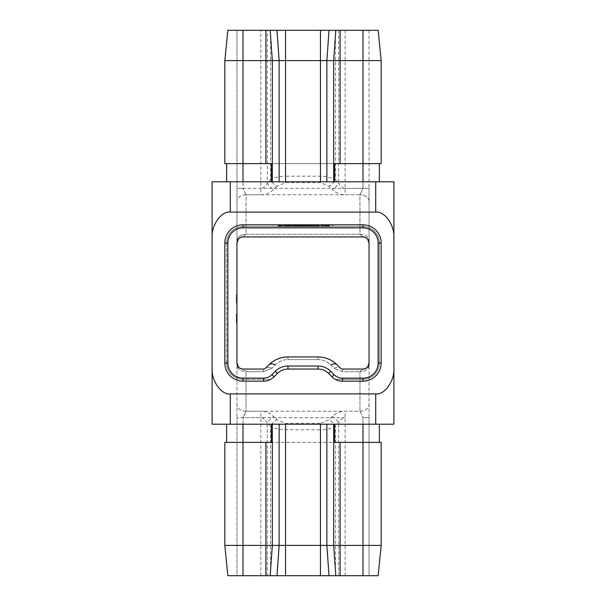 <?xml version="1.0" encoding="UTF-8"?>
<svg xmlns="http://www.w3.org/2000/svg" width="606" height="606" viewBox="0 0 606 606"><rect width="100%" height="100%" fill="white"/><g stroke="black" fill="none" stroke-linecap="round" stroke-linejoin="round"><path stroke-width="0.45" stroke-dasharray="3.03 2.27" d="M236.34 320.188L236.34 314.196L236.34 316.279L236.946 316.279L236.946 322.627L236.946 314.196L236.946 322.627L236.946 314.196L236.946 322.627L236.946 314.196L236.946 322.627L236.946 314.196L236.946 322.627L236.946 316.279L236.34 316.279L236.34 317.93L236.946 317.93L236.34 317.93L236.34 321.801L236.34 318.415L236.946 318.415L236.946 314.196L236.946 321.801L236.946 315.022L236.946 321.801L236.946 315.022L236.946 321.801L236.34 314.196L236.946 314.196L236.34 314.196L236.34 322.627L236.946 322.627L236.34 322.627L236.34 315.022L236.34 321.801L236.946 321.801L236.34 321.801L236.34 318.62L236.946 318.62L236.34 318.612L236.34 320.036L236.946 320.036L236.34 320.036L236.34 322.627L236.34 320.188L236.946 320.188M236.946 315.226L236.946 322.422L236.946 314.408L236.946 322.422L236.946 315.226L236.34 315.226L236.34 314.408L236.946 314.408L236.34 314.408L236.34 322.422L236.946 322.422L236.34 322.422L236.34 315.226L236.946 315.226L236.34 315.226L236.34 314.408L236.946 314.408L236.34 314.408L236.34 322.422L236.946 322.422L236.34 322.422L236.34 315.226L236.946 315.226M236.34 298.129L236.34 303L236.946 303L236.946 297.038L236.946 303.106L236.946 294.781L236.946 303.106L236.946 297.038L236.946 303.106L236.946 297.038L236.946 303L236.946 297.038L236.946 303L236.946 297.038L236.946 303L236.946 297.758L236.946 303L236.34 303L236.34 294.986L236.946 294.986L236.34 294.986L236.34 295.804L236.946 295.804L236.34 295.804L236.34 298.273L236.946 298.273L236.34 298.273L236.34 299.091L236.946 299.091L236.34 299.091L236.34 303L236.946 303L236.34 303L236.34 294.781L236.946 294.781L236.34 294.781L236.34 303L236.946 303L236.34 303L236.946 303L236.34 303L236.34 301.985L236.946 301.985L236.34 301.985L236.34 303.106L236.946 303.106L236.34 303.106L236.34 300.084L236.946 300.084L236.946 297.758L236.946 302.386L236.946 297.758L236.946 302.386L236.34 298.129L236.946 298.129M236.946 243.006L236.946 362.994A6.06 6.06 0 0 0 243.006 369.054L263.496 369.054A2.78 2.78 0 0 0 265.466 368.236L268.852 364.85A27.02 27.02 0 0 1 287.964 356.934L318.036 356.934A27.02 27.02 0 0 1 337.148 364.85L340.534 368.236A2.78 2.78 0 0 0 342.504 369.054L362.994 369.054A6.06 6.06 0 0 0 369.054 362.994L369.054 243.006A6.06 6.06 0 0 0 362.994 236.946L243.006 236.946A6.06 6.06 0 0 0 236.946 243.006C237.332 239.355 239.355 237.332 243.006 236.946L362.994 236.946L243.006 236.946L246.036 234.287L243.006 236.946C239.355 237.332 237.332 239.355 236.946 243.006M338.686 575.7L338.686 422.996A9.09 5.249 -135 0 0 332.262 416.572C335.845 413.103 340.125 411.322 345.117 411.247L359.964 411.247L362.994 417.67L359.964 411.247L359.964 371.713L359.964 411.247L246.036 411.247L246.036 371.713L263.496 371.713L271.889 368.236L263.496 371.713L246.036 371.713C240.552 371.311 237.522 369.168 236.946 365.289L236.946 417.67L236.946 365.289C237.484 369.19 240.514 371.334 246.036 371.713L243.006 369.054L263.496 369.054L243.006 369.054C239.355 368.668 237.332 366.645 236.946 362.994C237.332 366.645 239.355 368.668 243.006 369.054L246.036 371.713L246.036 411.247L243.006 417.67L260.883 417.67C263.375 417.754 265.519 419.526 267.314 422.996A9.09 5.249 135 0 1 273.738 416.572C270.155 413.103 265.875 411.322 260.883 411.247L246.036 411.247L243.006 417.67L236.946 417.67L243.006 417.67L243.006 575.7L236.946 575.7L236.946 417.67L236.946 575.7L378.144 575.7L381.174 545.4L381.174 442.38L243.006 442.38L334.641 442.38M271.359 163.62L224.826 163.62L224.826 60.6L227.856 30.3L267.314 30.3L267.314 183.004C265.519 186.474 263.375 188.246 260.883 188.33L260.883 194.753L246.036 194.753L243.006 188.33L246.036 194.753L246.036 234.287L359.964 234.287L359.964 194.753L246.036 194.753L246.036 234.287C240.514 234.666 237.484 236.81 236.946 240.711L236.946 188.33L236.946 240.711C237.522 236.832 240.552 234.689 246.036 234.287L359.964 234.287L362.994 236.946C366.645 237.332 368.668 239.355 369.054 243.006L369.054 240.711L369.054 243.006C368.668 239.355 366.645 237.332 362.994 236.946L359.964 234.287L359.964 194.753L362.994 188.33L345.117 188.33C342.625 188.246 340.481 186.474 338.686 183.004A9.09 5.249 -45 0 1 332.262 189.428C335.845 192.897 340.125 194.677 345.117 194.753L359.964 194.753L362.994 188.33L369.054 188.33L369.054 201.184L369.054 188.33L362.994 188.33L362.994 30.3L378.144 30.3L381.174 60.6L381.174 163.62L243.006 163.62L334.641 163.62M236.946 30.3L236.946 188.33L243.006 188.33L236.946 188.33L236.946 30.3L362.994 30.3L236.946 30.3M302.485 225.432L300.841 225.432L303.924 225.432L302.485 225.432L302.485 226.038L302.485 225.432M297.652 225.432L294.061 225.432L298.069 225.432L296.114 225.432L297.652 225.432L297.652 226.038L296.849 226.038L296.849 225.432L296.857 226.038L295.91 226.038L295.91 225.432M324.225 225.432L329.672 225.432L324.225 225.432L324.225 226.038L324.884 226.038L324.884 225.432M300.068 225.432L296.47 225.432L300.485 225.432L298.531 225.432L300.068 225.432L300.068 226.038L299.258 226.038L299.258 225.432M290.001 225.432L296.167 225.432L290.001 225.432L290.001 226.038L292.266 226.038L292.266 225.432M284.138 225.432L289.585 225.432L284.138 225.432L284.138 226.038L284.797 226.038L284.797 225.432M278.76 225.432L333.3 225.432L278.76 225.432L278.76 224.826L327.24 224.826L278.76 224.826L278.76 225.432M281.57 225.432L277.972 225.432L281.979 225.432L280.025 225.432L281.57 225.432L281.57 226.038L280.76 226.038L280.76 225.432L280.767 226.038L279.82 226.038L279.82 225.432M302.644 225.432L308.09 225.432L302.644 225.432L302.644 226.038L303.295 226.038L303.295 225.432M308.499 225.432L314.665 225.432L308.499 225.432L308.499 226.038L310.764 226.038L310.764 225.432M318.673 225.432L314.87 225.432L318.673 225.432L318.673 226.038L317.627 226.038L317.627 225.432M321.991 225.432L323.301 225.432L321.991 225.432L321.991 226.038L321.263 226.038L321.263 225.432M306.598 225.432L311.529 225.432L306.598 225.432L306.598 226.038L307.204 226.038L307.204 225.432M362.994 575.7L362.994 417.67L369.054 417.67L369.054 365.289L369.054 575.7L369.054 417.67L362.994 417.67L362.994 575.7L362.994 545.4L381.174 545.4M320.445 575.7L320.445 429.79C326.263 429.737 331.262 428.556 335.444 426.245L338.686 422.996C340.481 419.526 342.625 417.754 345.117 417.67L243.006 417.67L243.006 575.7L227.856 575.7L224.826 545.4L224.826 442.38L226.644 442.38L226.644 424.2L379.356 424.2M224.826 545.4L362.994 545.4L362.994 424.2L230.28 424.2L362.994 424.2M226.644 442.38L243.006 442.38L226.644 442.38L243.006 442.38L243.006 424.2M393.9 237.81L393.9 368.19C394.711 380.909 384.712 395.051 375.72 393.9L230.28 393.9C221.288 395.051 211.289 380.909 212.1 368.19L212.1 237.81C211.289 225.091 221.288 210.949 230.28 212.1L375.72 212.1C384.712 210.949 394.711 225.091 393.9 237.81L393.9 181.8L212.1 181.8M226.644 163.62L243.006 163.62L224.826 163.62L226.644 163.62L226.644 181.8L379.356 181.8M375.72 212.1L375.72 181.8L230.28 181.8L230.28 212.1M342.504 371.713L334.111 368.236L342.504 371.713L359.964 371.713L362.994 369.054L342.504 369.054L340.534 368.236L337.148 364.85L340.534 368.236L342.504 369.054L362.994 369.054L359.964 371.713L342.504 371.713L342.504 369.054L342.504 371.713M362.994 224.826A18.18 18.18 0 0 1 381.174 243.006L381.174 362.994A18.18 18.18 0 0 1 362.994 381.174L342.504 381.174A14.9 14.9 0 0 1 331.967 376.811A14.9 14.9 0 0 0 342.504 381.174A14.9 14.9 0 0 1 335.368 379.356L362.994 379.356L335.368 379.356A14.9 14.9 0 0 1 331.967 376.811L328.573 373.417A14.9 14.9 0 0 0 318.036 369.054A14.9 14.9 0 0 1 328.573 373.417A14.9 14.9 0 0 0 318.036 369.054L287.964 369.054A14.9 14.9 0 0 0 277.427 373.417A14.9 14.9 0 0 1 287.964 369.054A14.9 14.9 0 0 0 277.427 373.417L274.033 376.811A14.9 14.9 0 0 1 263.496 381.174L243.006 381.174A18.18 18.18 0 0 1 224.826 362.994L224.826 243.006A18.18 18.18 0 0 1 243.006 224.826L362.994 224.826A18.18 18.18 0 0 1 381.174 243.006L381.174 362.994A18.18 18.18 0 0 1 362.994 381.174L342.504 381.174L362.994 381.174A18.18 18.18 0 0 0 381.174 362.994L381.174 243.006A18.18 18.18 0 0 0 362.994 224.826L243.006 224.826L362.994 224.826L362.994 227.856L243.006 227.856L243.006 224.826A18.18 18.18 0 0 0 224.826 243.006A18.18 18.18 0 0 1 243.006 224.826M270.632 379.356A14.9 14.9 0 0 0 274.033 376.811L277.427 373.417L274.033 376.811A14.9 14.9 0 0 1 263.496 381.174L243.006 381.174A18.18 18.18 0 0 1 224.826 362.994L224.826 243.006L224.826 362.994A18.18 18.18 0 0 0 243.006 381.174L263.496 381.174A14.9 14.9 0 0 0 270.632 379.356L243.006 379.356A16.362 16.362 0 0 1 226.644 362.994L226.644 243.006A16.362 16.362 0 0 1 243.006 226.644L362.994 226.644A16.362 16.362 0 0 1 379.356 243.006L379.356 362.994A16.362 16.362 0 0 1 362.994 379.356L335.368 379.356L362.994 379.356A16.362 16.362 0 0 0 379.356 362.994A16.362 16.362 0 0 1 362.994 379.356A16.362 16.362 0 0 0 379.356 362.994L379.356 243.006A16.362 16.362 0 0 0 362.994 226.644L243.006 226.644L362.994 226.644A16.362 16.362 0 0 1 379.356 243.006A16.362 16.362 0 0 0 362.994 226.644L243.006 226.644A16.362 16.362 0 0 0 226.644 243.006A16.362 16.362 0 0 1 243.006 226.644A16.362 16.362 0 0 0 226.644 243.006L226.644 362.994A16.362 16.362 0 0 0 243.006 379.356A16.362 16.362 0 0 1 226.644 362.994A16.362 16.362 0 0 0 243.006 379.356L270.632 379.356M362.994 227.856A15.15 15.15 0 0 1 378.144 243.006L378.144 362.994A15.15 15.15 0 0 1 362.994 378.144L342.504 378.144A11.87 11.87 0 0 1 334.111 374.667L330.717 371.273A17.93 17.93 0 0 0 318.036 366.024L287.964 366.024A17.93 17.93 0 0 0 275.283 371.273L271.889 374.667A11.87 11.87 0 0 1 263.496 378.144L243.006 378.144A15.15 15.15 0 0 1 227.856 362.994L227.856 243.006A15.15 15.15 0 0 1 243.006 227.856M212.1 368.19L212.1 424.2L230.28 424.2L230.28 393.9M375.72 393.9L375.72 424.2L393.9 424.2L393.9 368.19M369.054 30.3L369.054 188.33L369.054 30.3L362.994 30.3L369.054 30.3M369.054 201.184L369.054 240.711L369.054 201.184C368.478 197.306 365.448 195.162 359.964 194.753C365.486 195.132 368.516 197.276 369.054 201.184M369.054 365.289L369.054 362.842L369.054 365.289C368.478 369.168 365.448 371.311 359.964 371.713C365.486 371.334 368.516 369.19 369.054 365.289M333.3 224.826L327.24 224.826L333.3 224.826L333.3 225.432L333.3 224.826M265.466 368.236L263.496 369.054L265.466 368.236A9.09 5.249 -135 0 1 271.889 368.236A9.09 5.249 -135 0 0 265.466 368.236L268.852 364.85C274.177 359.691 280.548 357.055 287.964 356.934L287.964 359.593C283.04 359.676 278.813 361.426 275.283 364.85L271.889 368.236L275.283 364.85C278.813 361.426 283.04 359.676 287.964 359.593L318.036 359.593L287.964 359.593L287.964 356.934L318.036 356.934C325.452 357.055 331.823 359.691 337.148 364.85A9.09 5.249 -45 0 0 330.717 364.85C327.187 361.426 322.96 359.676 318.036 359.593C322.96 359.676 327.187 361.426 330.717 364.85L334.111 368.236A9.09 5.249 -45 0 1 340.534 368.236A9.09 5.249 -45 0 0 334.111 368.236L330.717 364.85M267.314 30.3L362.994 30.3L362.994 188.33L243.006 188.33L243.006 30.3L243.006 188.33L260.883 188.33L260.883 30.3M362.994 30.3L362.994 60.6L381.174 60.6M224.826 60.6L362.994 60.6L362.994 181.8M285.555 30.3L285.555 176.21C279.737 176.263 274.738 177.444 270.556 179.755A9.09 5.249 -135 0 0 276.987 186.186L285.555 182.633L320.445 182.633L329.013 186.186L332.262 189.428M335.444 30.3L335.444 179.755C331.262 177.444 326.263 176.263 320.445 176.21L285.555 176.21L285.555 182.633M270.556 575.7L270.556 426.245C274.738 428.556 279.737 429.737 285.555 429.79L320.445 429.79L320.445 423.367L285.555 423.367L276.987 419.814L273.738 416.572M271.359 442.38L243.006 442.38L243.006 575.7M338.686 30.3L338.686 183.004L335.444 179.755A9.09 5.249 -45 0 1 329.013 186.186M270.556 30.3L270.556 179.755L267.314 183.004A9.09 5.249 -135 0 0 273.738 189.428L276.987 186.186M268.852 364.85A9.09 5.249 -135 0 1 275.283 364.85M267.314 575.7L267.314 422.996L270.556 426.245A9.09 5.249 135 0 1 276.987 419.814M335.444 575.7L335.444 426.245A9.09 5.249 45 0 0 329.013 419.814L320.445 423.367M272.7 225.432L272.7 224.826L272.7 225.432M279.82 226.038L278.381 226.038L278.381 225.432M278.381 226.038L279.002 226.038L279.002 225.432M279.002 226.038L283.01 226.038L283.01 225.432M283.01 226.038L281.934 226.038L281.934 225.432M281.934 226.038L283.419 226.038L283.419 225.432M283.419 226.038L280.639 226.038L280.639 225.432M280.639 226.038L277.972 226.038L277.972 225.432M277.972 226.038L279.411 226.038L279.411 225.432M279.411 226.038L280.722 226.038L280.722 225.432M280.722 226.038L281.979 226.038L281.979 225.432M281.979 226.038L280.025 226.038L280.025 225.432L280.025 226.038L281.57 226.038M284.797 226.038L286.843 226.038L286.843 225.432M286.843 226.038L289.585 226.038L289.585 225.432M289.585 226.038L286.88 226.038L286.88 225.432L285.577 225.432L286.873 225.432L286.873 226.038L284.138 226.038M287.752 226.038L286.873 226.038L287.752 226.038L287.752 225.432M285.577 226.038L286.873 226.038L285.577 226.038L285.577 225.432M288.145 226.038L288.145 225.432M286.873 226.038L286.873 225.432M292.266 226.038L290.289 226.038L290.289 225.432M290.289 226.038L291.918 226.038L291.918 225.432M291.918 226.038L293.077 226.038L293.077 225.432L293.077 226.038L294.228 226.038L294.228 225.432M294.228 226.038L295.849 226.038L295.849 225.432M295.849 226.038L293.887 226.038L293.887 225.432M293.887 226.038L296.167 226.038L296.167 225.432M296.167 226.038L294.539 226.038L294.539 225.432M294.539 226.038L291.622 226.038L291.622 225.432M291.622 226.038L290.001 226.038M299.258 226.038L298.326 226.038L298.326 225.432M298.326 226.038L296.887 226.038L296.887 225.432M296.887 226.038L297.501 226.038L297.501 225.432M297.501 226.038L299.273 226.038L299.273 225.432M299.273 226.038L301.508 226.038L301.508 225.432M301.508 226.038L300.44 226.038L300.44 225.432M300.44 226.038L301.924 226.038L301.924 225.432M301.924 226.038L299.144 226.038L299.144 225.432M299.144 226.038L296.47 226.038L296.47 225.432M296.47 226.038L297.91 226.038L297.91 225.432M297.91 226.038L299.22 226.038L299.22 225.432M299.22 226.038L300.485 226.038L300.485 225.432M300.485 226.038L298.531 226.038L298.531 225.432L298.531 226.038L300.068 226.038M303.295 226.038L305.341 226.038L305.341 225.432M305.341 226.038L308.09 226.038L308.09 225.432M308.09 226.038L305.379 226.038L305.379 225.432L304.076 225.432L305.379 225.432L305.379 226.038L302.644 226.038M306.257 226.038L305.379 226.038L306.257 226.038L306.257 225.432M304.076 226.038L305.379 226.038L304.076 226.038L304.076 225.432M306.651 226.038L306.651 225.432M305.379 226.038L305.379 225.432M310.764 226.038L308.795 226.038L308.795 225.432M308.795 226.038L310.416 226.038L310.416 225.432M310.416 226.038L311.575 226.038L311.575 225.432M311.575 226.038L312.726 226.038L312.726 225.432M312.726 226.038L314.347 226.038L314.347 225.432M314.347 226.038L312.385 226.038L312.385 225.432M312.385 226.038L314.665 226.038L314.665 225.432M314.665 226.038L313.044 226.038L313.044 225.432M313.044 226.038L311.582 226.038L311.582 225.432M311.582 226.038L310.12 226.038L310.12 225.432M310.12 226.038L308.499 226.038M317.627 226.038L316.514 226.038L316.514 225.432M316.514 226.038L315.075 226.038L315.075 225.432M315.075 226.038L317.711 226.038L317.711 225.432M317.711 226.038L320.112 226.038L320.112 225.432M320.112 226.038L317.521 226.038L317.521 225.432M317.521 226.038L320.218 226.038L320.218 225.432L320.218 226.038L314.87 226.038L314.87 225.432L314.87 226.038L318.673 226.038M321.263 226.038L322.271 226.038L322.271 225.432M322.271 226.038L323.301 226.038L323.301 225.432M323.301 226.038L321.991 226.038M324.884 226.038L326.922 226.038L326.922 225.432M326.922 226.038L329.672 226.038L329.672 225.432M329.672 226.038L326.967 226.038L326.967 225.432L325.664 225.432L326.96 225.432L326.96 226.038L324.225 226.038M327.838 226.038L326.96 226.038L327.838 226.038L327.838 225.432M325.664 226.038L326.96 226.038L325.664 226.038L325.664 225.432M328.232 226.038L328.232 225.432M326.96 226.038L326.96 225.432M295.91 226.038L294.471 226.038L294.471 225.432M294.471 226.038L295.084 226.038L295.084 225.432M295.084 226.038L299.091 226.038L299.091 225.432M299.091 226.038L298.023 226.038L298.023 225.432M298.023 226.038L299.508 226.038L299.508 225.432M299.508 226.038L296.728 226.038L296.728 225.432M296.728 226.038L294.061 226.038L294.061 225.432M294.061 226.038L295.501 226.038L295.501 225.432M295.501 226.038L296.804 226.038L296.804 225.432M296.804 226.038L298.069 226.038L298.069 225.432M298.069 226.038L296.114 226.038L296.114 225.432L296.114 226.038L297.652 226.038M300.841 226.038L303.924 226.038L300.841 226.038L300.841 225.432M301.697 226.038L301.697 225.432M303.924 226.038L303.924 225.432L303.924 226.038M307.204 226.038L309.234 226.038L309.234 225.432M309.234 226.038L310.514 226.038L310.514 225.432M310.514 226.038L309.113 226.038L309.113 225.432M309.113 226.038L311.529 226.038L311.529 225.432M311.529 226.038L309.075 226.038L309.075 225.432L308.037 225.432L309.052 225.432L309.045 226.038L306.598 226.038M309.052 226.038L310.09 226.038L308.037 226.038L309.052 226.038L309.052 225.432M310.09 226.038L310.09 225.432M308.037 226.038L308.037 225.432M369.054 362.994C368.668 366.645 366.645 368.668 362.994 369.054C366.645 368.668 368.668 366.645 369.054 362.994M236.34 301.152L236.34 297.038L236.34 302.386L236.946 302.386L236.34 302.386L236.34 301.152L236.946 301.152M236.34 301.485L236.946 301.485M236.34 298.455L236.34 303L236.34 297.038L236.946 297.038L236.34 297.038L236.946 297.038L236.34 297.038L236.34 298.455L236.946 298.455M236.34 298.228L236.34 297.145L236.34 298.197L236.946 298.19L236.34 298.197L236.34 297.038L236.946 297.038L236.34 297.038L236.34 298.228L236.946 298.228M236.34 303.106L236.34 297.145L236.34 303L236.34 300.243L236.946 300.228L236.34 300.228L236.34 298.909L236.946 298.909L236.34 298.909L236.34 297.758L236.34 299.508L236.34 297.758L236.946 297.758L236.34 297.758L236.34 300.061L236.946 300.053L236.34 300.061L236.34 302.386L236.34 297.758L236.946 297.758L236.34 297.758L236.34 303L236.946 303L236.34 303L236.34 297.758L236.34 303L236.946 303L236.34 303L236.34 297.758L236.34 300.061L236.946 300.053L236.34 300.061L236.34 297.038L236.34 303L236.946 303L236.34 303L236.34 301.985L236.34 303.106L236.946 303.106M236.34 299.508L236.946 299.508L236.34 299.508M236.34 298.311L236.946 298.311M236.34 294.781L236.946 294.781L236.34 294.781M236.34 298.273L236.946 298.273M236.34 298.197L236.34 303L236.34 297.145L236.946 297.145L236.34 297.145L236.946 297.145L236.34 297.145L236.946 297.145L236.34 297.145L236.946 297.145L236.34 297.145L236.34 298.197L236.946 298.197M236.34 298.16L236.946 298.16M236.34 297.334L236.946 297.334M236.34 300.084L236.946 300.084M236.34 297.758L236.34 303L236.34 297.758L236.946 297.758M236.34 302.386L236.946 302.386M236.34 303L236.946 303L236.34 303M236.34 299.311L236.946 299.311L236.34 299.311M236.34 297.038L236.946 297.038M236.34 314.635L236.34 322.627L236.34 315.022L236.946 315.022L236.34 315.022L236.34 316.256L236.946 316.256L236.34 316.256L236.34 314.196L236.946 314.635M236.34 318.612L236.34 322.627L236.34 318.415L236.946 318.415L236.34 318.415L236.946 318.415L236.34 318.415L236.34 314.196L236.946 314.196L236.34 314.196L236.34 322.627L236.946 322.627L236.34 322.627L236.34 315.022L236.34 321.801L236.946 321.801L236.34 321.801L236.34 320.43L236.946 320.43L236.34 320.43L236.34 318.415L236.946 318.415L236.34 318.415L236.34 317.589L236.946 317.589L236.34 317.589L236.34 316.279L236.946 316.279L236.34 316.279L236.34 318.612L236.946 318.612M236.34 317.87L236.946 317.87M236.34 317.794L236.946 317.794M236.34 320.173L236.946 320.173M236.34 320.218L236.946 320.218L236.34 320.218M236.34 320.263L236.946 320.263L236.34 320.263M236.34 321.369L236.946 321.369L236.34 321.369M236.34 320.112L236.946 320.112L236.34 320.112M236.34 315.022L236.946 315.022L236.34 315.022L236.34 316.256L236.946 316.256L236.34 316.256L236.34 314.196L236.946 314.196L236.34 314.196L236.34 318.415L236.946 318.415L236.34 318.415L236.34 314.196L236.34 322.627L236.946 322.627L236.34 322.627L236.34 315.022L236.946 315.022M236.34 321.801L236.946 321.801L236.34 321.801L236.34 318.415L236.34 321.801M236.34 318.415L236.946 318.415L236.34 318.415M236.34 320.43L236.946 320.43M332.262 416.572L329.013 419.814M260.883 194.753C265.875 194.677 270.155 192.897 273.738 189.428M227.856 243.006L224.826 243.006M227.856 362.994L224.826 362.994M243.006 378.144L243.006 381.174M263.496 378.144L263.496 381.174M271.889 374.667L274.033 376.811M275.283 371.273L277.427 373.417M287.964 366.024L287.964 369.054M318.036 366.024L318.036 369.054M330.717 371.273L328.573 373.417M334.111 374.667L331.967 376.811M342.504 378.144L342.504 381.174M362.994 378.144L362.994 381.174M378.144 362.994L381.174 362.994M378.144 243.006L381.174 243.006M243.006 30.3L243.006 181.8M320.445 30.3L320.445 182.633M345.117 30.3L345.117 194.753M345.117 575.7L345.117 411.247M285.555 575.7L285.555 423.367M260.883 575.7L260.883 411.247M318.036 356.934L318.036 359.593L318.036 356.934M263.496 369.054L263.496 371.713L263.496 369.054M327.24 225.432L327.24 224.826L327.24 225.432M318.355 226.038L318.355 225.432M317.241 226.038L317.241 225.432M246.036 194.753C240.514 195.132 237.484 197.276 236.946 201.184C237.522 197.306 240.552 195.162 246.036 194.753M246.036 411.247C240.552 410.838 237.522 408.694 236.946 404.816C237.484 408.724 240.514 410.868 246.036 411.247M359.964 411.247C365.486 410.868 368.516 408.724 369.054 404.816C368.478 408.694 365.448 410.838 359.964 411.247M359.964 234.287C365.486 234.666 368.516 236.81 369.054 240.711C368.478 236.832 365.448 234.689 359.964 234.287M236.34 299.826L236.946 299.826L236.34 299.826M236.34 300.72L236.946 300.72M236.34 300.023L236.946 300.008M236.34 300.538L236.946 300.538M236.34 300.243L236.946 300.243L236.34 300.243M236.34 300.879L236.946 300.879L236.34 300.879M236.34 317.855L236.946 317.855M236.946 243.157L237.067 241.923M240.453 368.493L239.582 367.993L240.453 368.493M237.105 364.267L236.984 363.509M369.054 362.842L369.054 362.842C365.713 371.698 367.35 366.032 365.547 368.493L365.835 368.342M365.547 237.507L367.66 239.173L369.054 243.135"/><path stroke-width="0.91" d="M237.067 241.923L238.347 239.165L239.559 238.022L238.34 239.173L236.946 243.006L236.946 362.994A6.06 6.06 0 0 0 243.006 369.054L263.496 369.054A2.78 2.78 0 0 0 265.466 368.236L268.852 364.85A27.02 27.02 0 0 1 287.964 356.934L318.036 356.934A27.02 27.02 0 0 1 337.148 364.85L340.534 368.236A2.78 2.78 0 0 0 342.504 369.054L362.994 369.054A6.06 6.06 0 0 0 369.054 362.994L369.054 243.006A6.06 6.06 0 0 0 362.994 236.946L243.006 236.946A6.06 6.06 0 0 0 236.946 243.006C237.332 239.355 239.355 237.332 243.006 236.946C239.355 237.332 237.332 239.355 236.946 243.006M236.946 362.949L236.946 362.994C237.332 366.645 239.355 368.668 243.006 369.054C239.355 368.668 237.332 366.645 236.946 362.994M381.174 545.4L224.826 545.4L227.856 575.7L378.144 575.7L381.174 545.4L381.174 442.38L334.641 442.38L334.641 424.2M271.359 424.2L271.359 442.38L224.826 442.38L224.826 545.4M379.356 181.8L379.356 163.62L379.356 181.8L375.72 181.8L393.9 181.8L393.9 237.81C394.711 225.091 384.712 210.949 375.72 212.1L230.28 212.1C221.288 210.949 211.289 225.091 212.1 237.81L212.1 181.8L230.28 181.8L226.644 181.8L226.644 163.62M230.28 212.1L230.28 181.8L375.72 181.8L375.72 212.1M212.1 181.8L212.1 368.19C211.289 380.909 221.288 395.051 230.28 393.9L375.72 393.9C384.712 395.051 394.711 380.909 393.9 368.19L393.9 424.2L226.644 424.2L226.644 442.38M393.9 237.81L393.9 368.19M230.28 393.9L230.28 424.2L212.1 424.2L212.1 368.19M379.356 424.2L379.356 442.38L379.356 424.2L375.72 424.2L375.72 393.9M243.006 227.856L362.994 227.856A15.15 15.15 0 0 1 378.144 243.006L378.144 362.994A15.15 15.15 0 0 1 362.994 378.144L342.504 378.144A11.87 11.87 0 0 1 334.111 374.667L330.717 371.273A17.93 17.93 0 0 0 318.036 366.024L287.964 366.024A17.93 17.93 0 0 0 275.283 371.273L271.889 374.667A11.87 11.87 0 0 1 263.496 378.144L243.006 378.144A15.15 15.15 0 0 1 227.856 362.994L227.856 243.006A15.15 15.15 0 0 1 243.006 227.856L243.006 224.826L362.994 224.826A18.18 18.18 0 0 1 381.174 243.006L381.174 362.994A18.18 18.18 0 0 1 362.994 381.174L342.504 381.174A14.9 14.9 0 0 1 331.967 376.811L328.573 373.417A14.9 14.9 0 0 0 318.036 369.054L287.964 369.054A14.9 14.9 0 0 0 277.427 373.417L274.033 376.811A14.9 14.9 0 0 1 263.496 381.174L243.006 381.174A18.18 18.18 0 0 1 224.826 362.994L224.826 243.006A18.18 18.18 0 0 1 243.006 224.826M330.717 364.85A9.09 5.249 -45 0 1 337.148 364.85C331.823 359.691 325.452 357.055 318.036 356.934L287.964 356.934C280.548 357.055 274.177 359.691 268.852 364.85L265.466 368.236M381.174 60.6L362.994 60.6L362.994 163.62L381.174 163.62L381.174 60.6L378.144 30.3L227.856 30.3L224.826 60.6L224.826 163.62L243.006 163.62L243.006 181.8M362.994 30.3L362.994 60.6L224.826 60.6M265.905 30.3L265.905 163.62L243.006 163.62L243.006 30.3M265.905 163.62L271.359 163.62L271.359 181.8M334.641 181.8L334.641 163.62L362.994 163.62L362.994 181.8M275.283 364.85A9.09 5.249 -135 0 0 268.852 364.85M362.994 369.054C366.645 368.668 368.668 366.645 369.054 362.994C368.668 366.645 366.645 368.668 362.994 369.054L365.547 368.493M369.054 243.006C368.668 239.355 366.645 237.332 362.994 236.946C366.645 237.332 368.668 239.355 369.054 243.006M362.994 575.7L362.994 424.2M340.095 575.7L340.095 442.38M335.807 575.7L333.671 545.4L333.671 424.2M265.905 575.7L265.905 442.38M270.193 575.7L272.329 545.4L272.329 424.2M243.006 575.7L243.006 424.2M329.013 575.7L326.869 545.4L326.869 424.2M320.445 575.7L320.445 424.2M285.555 575.7L285.555 424.2M276.987 575.7L279.131 545.4L279.131 424.2M227.856 243.006L224.826 243.006M227.856 362.994L224.826 362.994M243.006 378.144L243.006 381.174M263.496 378.144L263.496 381.174M271.889 374.667L274.033 376.811M275.283 371.273L277.427 373.417M287.964 366.024L287.964 369.054M318.036 366.024L318.036 369.054M330.717 371.273L328.573 373.417M334.111 374.667L331.967 376.811M342.504 378.144L342.504 381.174M362.994 378.144L362.994 381.174M378.144 362.994L381.174 362.994M378.144 243.006L381.174 243.006M362.994 227.856L362.994 224.826M270.193 30.3L272.329 60.6L272.329 181.8M276.987 30.3L279.131 60.6L279.131 181.8M285.555 30.3L285.555 181.8M320.445 30.3L320.445 181.8M329.013 30.3L326.869 60.6L326.869 181.8M335.807 30.3L333.671 60.6L333.671 181.8M340.095 30.3L340.095 163.62M239.575 367.993L238.363 366.85L236.946 362.842M238.355 366.842L237.408 365.213M237.378 365.153L237.105 364.267M236.984 363.509L236.954 363.062M369.054 362.842L367.66 366.827L366.425 367.986M366.418 367.993L365.835 368.342M365.547 237.507L366.448 238.022M366.456 238.029L367.637 239.15L369.054 243.157"/></g></svg>
